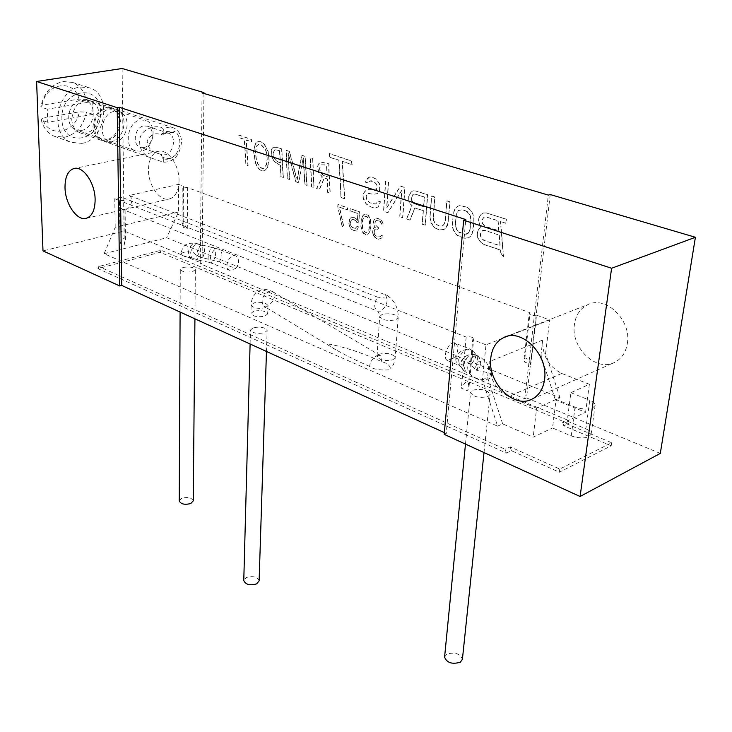 <?xml version="1.0" encoding="UTF-8"?>
<svg xmlns="http://www.w3.org/2000/svg" width="732" height="732" viewBox="0 0 732 732"><rect width="100%" height="100%" fill="white"/><g stroke="black" fill="none" stroke-linecap="round" stroke-linejoin="round"><path stroke-width="0.55" stroke-dasharray="3.66 2.75" d="M340.719 186.834L339.072 160.18L329.931 157.325L329.409 153.528L351.644 161.04L352.147 164.682L342.375 161.214L344.827 198.701L341.103 197.457L338.852 160.235L329.72 157.38L329.199 153.583L351.433 161.086L351.936 164.737L342.164 161.26L344.616 198.756L340.902 197.512L340.508 186.889M550.217 194.538L526.546 397.924L524.753 398.711L200.22 263.785L202.05 92.918M524.753 398.711L548.341 195.096M466.742 207.055L471.298 210.56L473.97 216.91L473.247 230.37L471.115 235.786L468.773 237.717L466.568 238.33L463.905 238.12L457.235 235.21L453.465 229.912L452.44 223.525L453.3 213.671L455.377 208.227L457.683 206.232L459.879 205.564L466.742 207.055L469.102 208.62L472.954 213.964L473.979 220.478L472.204 233.563L470.905 235.85L468.572 237.781L463.695 238.184L457.024 235.274L453.254 229.976L452.458 227.021L453.09 213.726L455.167 208.281L457.473 206.296L459.669 205.628L466.531 207.119M430.132 216.178L431.752 195.984L434.781 196.945L433.426 219.929L435.668 224.001L439.648 225.987L441.725 226.014L443.363 225.218L444.544 223.608L445.276 221.165L447.014 200.815L450.098 201.785L447.545 225.264L446.3 227.533L444.05 229.455L439.328 229.875L434.854 227.707L432.951 225.749L430.37 219.582L429.922 216.242L431.541 196.039L434.57 197L433.216 219.993L435.467 224.056L439.438 226.051L441.524 226.078L443.153 225.282L444.333 223.663L445.065 221.229L446.804 200.87L449.887 201.849L448.13 222.235L446.09 227.597L443.839 229.519L439.118 229.94L434.643 227.771L430.947 222.555L429.922 216.242M423.407 210.66L415.007 207.915L410.085 220.067L406.681 218.923L412.162 205.665L410.295 203.734L409.023 200.687L408.868 196.02L411.155 192.123L413.269 190.805L415.785 190.933L427.735 194.712L425.319 225.172L422.346 224.175L423.407 210.66L414.797 207.97L409.874 220.122L406.47 218.987L411.951 205.719L410.085 203.798L408.813 200.742L408.657 196.075L410.945 192.177L413.058 190.86L415.575 190.988L427.525 194.767L425.109 225.236L422.135 224.239L423.197 210.715M399.919 216.654L401.795 190.457L387.987 212.655L383.733 211.228L385.709 181.417L388.573 182.323L386.862 207.769L400.614 186.129L404.988 187.511L402.81 217.624L399.709 216.718L401.584 190.512L387.777 212.71L383.522 211.283L385.499 181.472L388.363 182.378L386.652 207.824L400.395 186.184L404.778 187.566L402.6 217.688L399.709 216.718M368.324 183.009L365.543 182.122L366.119 180.374L369.642 176.979L372.021 177.08L376.202 179.056L379.734 184.071L379.871 189.314L379.24 191.692L377.19 193.614L373.329 194.282L368.635 193.394L366.128 195.764L366.823 199.827L369.953 202.782L375.571 204.008L377.099 202.59L377.685 200.861L380.503 201.794L378.261 206.827L375.8 207.925L373.43 207.769L369.715 206.525L365.671 203.267L363.209 197.356L363.401 194.227L364.472 192.031L366.476 190.119L370.767 189.588L373.567 190.503L376.495 189.515L377.09 187.767L376.824 184.446L374.125 181.637L371.316 180.74L369.88 180.932L368.114 183.064L365.332 182.167L367.455 178.343L369.431 177.034L371.81 177.135L375.992 179.111L379.524 184.125L379.661 189.368L379.03 191.747L376.98 193.669L373.119 194.337L368.425 193.449L365.918 195.819L366.613 199.882L369.742 202.837L375.36 204.063L376.889 202.645L377.474 200.916L380.292 201.849L378.051 206.882L375.589 207.989L373.219 207.833L367.235 205.18L363.777 200.211L362.999 197.411L363.191 194.282L364.262 192.086L366.265 190.174L368.196 189.524L374.802 190.375L376.285 189.57L376.879 187.822L376.614 184.501L373.915 181.692L369.669 180.978L368.114 183.064M328.952 169.028L330.242 193.074L327.762 192.242L327.36 178.947L324.395 177.958L319.491 189.469L316.764 188.554L322.391 176.888L318.759 172.505L317.688 167.28L318.374 164.261L320.863 161.973L329.016 163.858L328.732 169.083L330.031 193.129L327.552 192.296L327.149 179.001L324.185 178.013L319.28 189.524L316.553 188.609L322.181 176.943L318.548 172.56L317.478 167.335L318.164 164.307L320.653 162.019L328.796 163.913L328.732 169.083M313.726 182.286L314.138 187.676L311.823 186.898L310.368 157.956L312.875 158.752L313.927 187.731L311.612 186.953L310.158 158.002L312.665 158.798L313.516 182.341M306.772 181.81L307.156 185.333L304.96 184.601L303.405 157.947L298.601 183.027L295.929 181.573L288.225 153.125L289.616 179.45L287.411 178.718L286.294 150.335L289.506 151.35L297.165 180.09L301.95 155.294L305.162 156.309L306.946 185.388L304.75 184.647L303.194 158.002L298.391 183.073L295.719 181.618L288.015 153.171L289.405 179.505L287.2 178.764L286.084 150.38L289.296 151.396L296.954 180.145L301.74 155.34L304.951 156.355L306.562 181.856M283.119 174.39L283.467 177.391L281.033 176.577L280.594 165.121L279.35 164.581C274.839 162.504 272.167 159.164 271.334 154.58L271.407 149.831L273.063 147.315L276.476 147.242L281.847 148.925L283.257 177.446L280.823 176.622L280.383 165.167L279.139 164.627C274.628 162.55 271.956 159.21 271.124 154.626L271.197 149.877L272.853 147.361L276.266 147.288L281.628 148.971L282.909 174.436M268.15 151.314L269.184 160.07L267.372 168.177L264.472 170.904L262.093 170.785C259.403 169.888 257.261 167.253 255.66 162.897L253.73 151.185L255.541 143.609L258.14 141.56L260.802 141.697L264.225 143.884L268.15 151.314L268.973 160.116L267.162 168.223L264.261 170.949L261.882 170.831C259.192 169.934 257.051 167.308 255.45 162.943L253.519 151.231L255.331 143.655L257.929 141.605L260.592 141.743L264.014 143.93L267.939 151.359M245.687 157.545L244.433 139.281L239.309 137.653L238.971 135.063L251.405 139.419L251.726 141.889L246.281 139.876L248.121 165.542L246.043 164.846L244.223 139.327L239.099 137.698L238.76 135.109L251.195 139.455L251.515 141.935L246.071 139.913L247.91 165.588L245.833 164.892L245.476 157.59M373.448 235.137L372.789 232.264L373.283 228.906L373.915 227.798L375.351 227.414L373.86 224.23L373.75 221.531L374.134 219.893L376.523 218.035L380.979 219.554L383.037 222.94L383.202 224.788L381.802 224.303L380.558 221.64L379.185 220.735L376.66 220.314L375.772 220.899L375.132 222.006L375.516 224.806L377.62 227.313L378.737 227.698L378.618 229.436L375.827 228.906L374.94 229.482L374.272 231.019L374.381 233.709L375.406 235.384L378.417 236.893L380.42 236.71L381.363 235.274L382.754 235.759L381.747 238.065L378.554 239.144L376.34 238.367L373.238 235.201L372.579 232.319L373.073 228.96L373.704 227.853L375.141 227.469L373.649 224.294L373.54 221.595L373.924 219.948L376.312 218.09L380.768 219.618L382.827 223.004L382.992 224.843L381.592 224.367L380.347 221.705L378.984 220.79L376.449 220.369L375.562 220.954L374.866 222.94L375.315 224.87L378.526 227.753L378.417 229.491L375.617 228.96L374.729 229.537L374.18 233.764L375.196 235.448L378.215 236.948L380.21 236.775L381.152 235.329L382.552 235.823L381.546 238.129L378.343 239.208L375.058 237.607L373.238 235.201M371.051 224.148L370.392 230.104L368.48 233.828L367.034 234.633L365.378 234.487L362.486 231.715L361.114 226.856L361.205 220.744L362.605 215.94L364.948 214.083L368.233 215.208L370.273 218.566L371.051 224.148L370.593 228.1L369.175 232.886L366.833 234.688L363.557 233.535L362.276 231.77L360.913 226.911L360.995 220.799L361.745 217.532L363.292 214.979L364.737 214.147L368.022 215.263L370.063 218.621L370.84 224.202M356.96 222.336L354.901 219.875L352.193 219.362L350.729 221.037L350.344 223.077L350.994 225.923L352.797 227.862L355.514 228.375L357.006 226.289L358.625 226.856L357.079 229.802L354.288 230.562L351.36 229.089L350.097 227.341L348.981 223.04L349.731 219.38L350.628 217.953L353.41 217.166L356.356 218.621L357.628 220.378L358.03 213.488L350.207 210.816L350.335 208.666L359.522 211.795L358.854 222.995L356.758 222.391L355.752 220.735L353.08 219.371L351.131 220.003L350.18 222.281L350.326 224.514L351.543 227.112L355.304 228.439L356.804 226.344L358.424 226.911L357.783 228.439L356.868 229.866L354.078 230.617L351.159 229.153L349.896 227.396L348.771 223.095L349.521 219.435L350.418 218.008L353.208 217.221L356.145 218.676L357.417 220.433L357.829 213.543L350.006 210.871L350.125 208.721L359.311 211.85L358.653 223.05L356.758 222.391M337.955 206.616L338.074 204.484L347.654 207.751L347.535 209.892L339.547 207.165L343.884 226.874L342.302 226.316L337.754 206.671L337.864 204.539L347.444 207.806L347.325 209.947L339.337 207.22L343.674 226.938L342.091 226.371L337.754 206.671M486.771 212.966L483.166 212.985C478.408 215.885 477.584 220.515 480.686 226.856C475.416 233.27 476.422 239.099 483.696 244.342L500.551 249.987L500.77 252.65L503.579 256.868L500.651 221.549L505.986 223.251L506.407 219.179L486.56 213.03L506.205 219.243L505.775 223.315L500.441 221.613L503.369 256.941L500.56 252.723L500.34 250.051L483.495 244.406C476.212 239.163 475.205 233.334 480.485 226.92C477.374 220.57 478.197 215.949 482.964 213.049L486.56 213.03M466.375 211.054L462.194 209.718L458.369 210.542L456.402 214.668L455.524 224.541L456.667 229.638L458.104 231.458L464.262 234.185L468.096 233.426L470.1 229.326L471.024 219.39L470.74 216.562L468.416 212.39L466.375 211.054L461.983 209.782L458.159 210.606L456.192 214.732L455.322 224.596L456.457 229.702L457.893 231.522L459.897 232.868L466.202 234.286L467.885 233.49L469.121 231.861L469.889 229.391L470.813 219.454L469.669 214.284L466.165 211.118M414.312 203.725L423.709 206.772L424.478 197.027L415.044 194.026L413.525 194.2L412.436 195.179L411.659 198.903L412.894 202.599L414.102 203.78L423.499 206.836L424.267 197.082L414.834 194.081L413.315 194.255L412.226 195.234L411.448 198.958L411.796 201.053L414.102 203.78M327.241 176.568L326.646 165.56L324.605 164.792L321.476 164.819L319.783 168.012L320.003 170.053C320.753 173.228 322.684 175.277 325.813 176.202L327.241 176.568L326.435 165.615L324.395 164.846L321.266 164.865L319.564 168.067L319.793 170.099C320.332 173.081 322.272 175.131 325.603 176.256L327.03 176.622M279.725 150.728L275.076 149.63L273.1 153.153L273.365 155.596C274.18 158.981 276.303 161.305 279.725 162.577L280.411 162.815L279.725 150.728L274.866 149.676L272.89 153.198L273.155 155.642C273.603 158.652 275.726 160.976 279.514 162.623L280.2 162.861L279.514 150.774M267.226 159.411L266.869 153.647L265.515 149.237L260.784 144.213L258.881 144.113L256.886 145.824L255.651 151.661L256.191 158.066L257.646 163.08L259.567 166.466L262.038 168.333L263.987 168.305L266.475 164.755L267.226 159.411L266.658 153.693L265.304 149.282L260.574 144.259L258.671 144.149L256.676 145.869L255.441 151.707L255.99 158.112L257.444 163.126L259.357 166.512L261.827 168.378L263.776 168.351L266.265 164.801L267.015 159.457M369.651 224.102L369.532 221.412L367.83 217.285L366.485 216.379L364.216 216.928L362.971 219.152L362.358 224.651L363.411 230.287L365.506 232.337L366.897 232.392L369.029 229.619L369.459 227.13L369.331 221.467L368.388 218.493L366.275 216.443L364.875 216.407L362.761 219.207L362.331 221.695L362.267 227.387L363.2 230.342L365.295 232.401L367.565 231.879L368.818 229.683L369.44 224.166M498.108 220.744L498.94 230.763L485.453 226.389C481.418 223.278 481.08 220.149 484.419 217.011L486.368 217.001L498.108 220.744L486.167 217.065L484.209 217.075C480.869 220.213 481.217 223.333 485.243 226.453L498.739 230.827L497.897 220.808M499.297 235.045L500.194 245.723L484.09 240.37C479.808 237.049 479.423 233.728 482.937 230.406L485.06 230.397L499.096 235.109L484.858 230.461L482.727 230.47C479.213 233.792 479.597 237.113 483.879 240.435L499.983 245.796L499.096 235.109M660.291 453.41L526.546 397.924M444.196 434.36L446.218 433.472L465.799 219.573M444.361 432.621L446.218 433.472M203.944 93.476L202.032 263.291L124.193 230.992L42.996 250.884M202.032 263.291L200.22 263.785M506.398 453.108L511.421 450.711L559.358 472.232L611.183 445.788L563.759 425.786L568.371 423.581L160.043 252.284L97.914 268.598L506.398 453.108L505.144 449.256L98.793 266.485L97.914 268.598M627.333 343.518C631.707 320.25 605.895 295.271 587.906 304.622C580.348 308.282 575.855 314.852 574.437 324.331C570.475 347.563 596.333 372.46 614.724 362.322C621.624 358.698 625.833 352.44 627.333 343.518M122.125 68.497L124.193 230.992M179.038 180.877C179.477 165.002 167.518 148.376 158.048 151.414C151.927 153.546 148.742 159.677 148.486 169.797C148.221 185.635 160.107 202.105 169.696 198.875C175.561 196.762 178.672 190.759 179.038 180.877M100.458 112.188C101.089 82.35 60.244 88.645 61.927 118.923C62.193 149.09 102.123 141.285 100.458 112.188M71.754 119.334C72.175 125.968 74.847 130.433 79.761 132.73C90.841 134.468 97.274 128.402 99.058 114.54C98.683 107.741 95.938 103.194 90.814 100.888C79.797 99.351 73.447 105.499 71.754 119.334M120.387 121.668C120.057 114.787 117.33 110.184 112.206 107.869C101.172 106.35 94.757 112.618 92.973 126.663C93.357 133.389 96.011 137.9 100.924 140.205C112.033 141.917 118.52 135.74 120.387 121.668M107.055 139.391L101.437 138.86C89.533 134.908 93.623 110.221 106.515 108.757L111.767 109.251C123.836 113.121 119.902 137.698 107.055 139.391M81.453 130.406C94.254 128.814 97.987 104.658 85.937 100.796L80.703 100.284C67.875 101.647 63.977 125.904 75.854 129.848L81.453 130.406M81.783 143.371C105.692 140.196 112.572 95.069 89.862 87.895L80.374 86.989C56.318 89.35 48.888 134.816 70.995 142.292L81.783 143.371M92.726 101.538L93.001 114.357L47.708 122.281L47.251 109.178L92.726 101.538L86.211 99.415C84.116 90.96 79.578 85.296 72.605 82.442L63.135 81.508C51.332 84.281 43.893 92.763 40.8 106.954L42.063 105.198L79.001 99.094L86.211 99.415M47.708 122.281L41.276 120.011C43.417 127.917 47.672 133.297 54.049 136.134L64.809 137.241C76.265 134.212 83.503 125.858 86.504 112.17L79.331 111.85C75.753 133.608 47.864 138.924 42.538 118.191L79.331 111.85M93.001 114.357L86.504 112.17M47.251 109.178L40.8 106.954M42.063 105.198C45.796 82.588 74.38 78.379 79.001 99.094M42.538 118.191L41.276 120.011M568.371 423.581L567.172 419.912L562.56 422.099L611.632 442.714L559.77 469.056L510.177 446.877L505.144 449.256M563.759 425.786L562.56 422.099M511.421 450.711L510.177 446.877M567.172 419.912L160.985 250.225L98.793 266.485M183.009 267.464C189.524 266.43 193.641 267.143 195.371 269.605L192.699 271.563C186.166 272.606 182.03 271.901 180.292 269.44L183.009 267.464M253.199 327.744L250.481 330.031C252.503 333.161 257.17 334.076 264.472 332.749L267.143 330.489C265.13 327.36 260.482 326.445 253.199 327.744M472.79 390.183C481.592 388.472 487.366 389.863 490.101 394.356L487.933 396.588C479.103 398.327 473.311 396.945 470.566 392.443L472.79 390.183M559.358 472.232L559.77 469.056M611.183 445.788L611.632 442.714M160.985 250.225L160.043 252.284M179.239 500.926L181.765 498.254C187.822 496.772 191.647 497.65 193.248 500.889M259.119 580.879C257.298 576.807 253.025 575.691 246.3 577.511L243.774 580.549M444.58 657.126L446.703 654.17C454.837 651.828 460.08 653.53 462.404 659.285M202.608 257.893C205.207 251.872 205.106 247.69 202.297 245.348C198.171 243.811 194.593 258.295 198.637 260.144L191.226 257.673C187.365 257.755 183.824 256.566 180.603 254.114C183.375 251.689 187.831 251.259 193.971 252.815L197.21 256.054L199.388 256.941L219.106 261.827L235.667 268.598L229.665 270.309L209.855 262.523C205.857 260.683 209.453 246.144 213.524 247.672C216.288 250.015 216.379 254.205 213.781 260.244M198.637 260.144L209.855 262.523M560.017 397.842L545.615 353.446L540.921 355.395L542.751 340.014C542.229 355.569 548.552 366.705 561.737 373.43L589.388 384.291L570.887 392.681L567.19 421.028L585.573 412.308L555.378 399.947L560.017 397.842L166.695 237.744L104.145 253.702L497.614 426.161L482.452 379.679L485.984 344.863L549.668 319.948L536.547 315.153L530.801 364.481L524.441 361.965L530.069 312.784L187.566 187.639L187.291 228.869L183.183 227.249L183.403 186.12L178.571 184.354L178.462 212.015L166.695 237.744M567.19 421.028L585.865 428.842L589.782 400.276C593.405 401.795 595.189 403.497 595.125 405.372C592.225 409.591 585.545 410.176 575.077 407.129L556.119 399.379L552.523 427.982L571.253 435.952C581.611 439.09 588.235 438.477 591.136 434.103C591.209 432.164 589.452 430.407 585.865 428.842M497.614 426.161L502.674 423.865L533.171 437.15L552.523 427.982M253.656 311.228L250.92 313.452C252.961 316.526 257.646 317.413 264.984 316.132L267.674 313.927C265.643 310.862 260.976 309.965 253.656 311.228M369.495 366.357C356.429 360.62 345.211 355.084 335.842 349.75C331.852 347.773 329.784 345.897 329.647 344.122C346.456 347.608 363.841 353.483 381.793 361.745C387.201 363.109 390.11 365.515 390.522 368.965L389.058 369.843C379.725 370.429 373.201 369.267 369.495 366.357C370.511 361.215 373.073 357.609 377.172 355.551L380.603 355.725L378.526 355.706L376.925 356.942L377.026 356.365C379.45 360.19 384.73 361.334 392.874 359.805L395.262 357.573C392.855 353.757 387.594 352.604 379.469 354.105L377.026 356.365L379.707 316.508C382.177 320.131 387.53 321.238 395.765 319.811L398.181 317.706C395.728 314.083 390.394 312.976 382.177 314.376L379.707 316.508C379.103 313.076 378.307 311.256 377.328 311.063L377.355 311.091C373.768 308.026 373.832 303.377 377.547 297.137L121.604 197.192L114.759 198.729L119.545 200.614C122.436 200.229 124.257 200.495 124.998 201.428L123.671 202.242L124.22 244.827L120.14 243.097C122.949 237.68 124.724 236.509 125.465 239.593L124.22 244.827M476.742 370.392C479.149 371.362 489.534 371.316 491.639 376.248C490.641 379.258 486.277 380.183 478.563 379.011C473.448 377.273 470.777 375.708 470.53 374.308L464.847 371.517L460.071 365.826L447.261 360.501L454.7 357.591L469.514 363.648L475.873 370.026L476.742 370.392L478.152 368.123C479.707 367.94 480.595 366.119 480.805 362.679L479.222 357.445L476.294 355.295L471.069 354.425C467.135 356.42 464.71 360.208 463.795 365.79L465.68 371.929M178.462 212.015L115.208 227.304L104.145 253.702M545.615 353.446L549.668 319.948M555.378 399.947L540.921 355.395M502.674 423.865L487.576 377.547L482.452 379.679M589.388 384.291L585.573 412.308M556.119 399.379L536.638 408.218L533.171 437.15M536.638 408.218L508.722 396.534C495.39 389.369 488.885 377.749 489.214 361.663L487.576 377.547M178.571 184.354L129.253 195.462L387.539 295.609C389.461 296.808 389.625 297.741 388.015 298.4L377.547 297.137M187.566 187.639L182.231 186.834L183.403 186.12M536.547 315.153C532.878 315.767 530.435 315.227 529.227 313.552L530.069 312.784M485.984 344.863L472.744 339.648L467.757 390.888L461.334 388.161C465.753 380.649 468.343 379.89 469.111 385.892L467.757 390.888M123.671 202.242L466.192 337.068C470.008 336.4 472.515 336.949 473.714 338.733L472.744 339.648M129.253 195.462C135.274 199.324 128.786 212.637 122.491 209.334C118.63 206.424 118.337 202.38 121.604 197.192M115.208 227.304L114.759 198.729M466.192 337.068L461.334 388.161M119.545 200.614L120.14 243.097M187.291 228.869C184.537 224.303 182.78 222.656 182.048 223.937L183.183 227.249M530.801 364.481C527.955 358.47 525.695 356.685 524.03 359.128L524.441 361.965M570.887 392.681L589.782 400.276M235.667 268.598C239.456 263.328 239.52 259.137 235.841 256.017C229.674 252.76 223.242 267.656 229.665 270.309M475.873 370.026L478.152 368.123L475.818 366.54L477.877 360.693L477.008 356.081L474.51 354.215L471.069 354.425C465.369 355.24 461.974 358.36 460.895 363.804L463.795 365.79M474.116 368.837L475.818 366.54M469.514 363.648L472.716 355.661C472.973 352.394 472.167 350.235 470.301 349.182L467.245 349.173C459.952 350.893 456.146 354.078 455.835 358.717L458.699 360.675C459.055 356.036 461.91 352.202 467.245 349.173L471.408 349.969L474.446 352.595L475.617 357.591L471.243 364.82M447.261 360.501C441.552 356.942 449.594 339.913 455.414 343.235L470.301 349.182L474.446 352.595L476.999 356.072L479.222 357.445L477.603 355.816L474.601 355.853C467.785 361.324 466.01 367.18 469.285 373.421M458.699 360.675L459.522 365.122L461.114 366.686M463.942 370.731L461.974 368.635L460.895 363.804M455.414 343.235C458.836 346.327 458.598 351.113 454.7 357.591M455.835 358.717C455.56 361.462 456.75 363.722 459.403 365.506M110.77 142.09C118.987 139.51 123.434 133.123 124.101 122.912C123.946 117.706 122.226 113.68 118.923 110.825L115.931 109.086L110.221 108.556C101.84 111.054 97.329 117.513 96.67 127.935C97.045 134.679 99.698 139.199 104.612 141.505L110.77 142.09M114.933 142.164C126.206 140.617 131.604 120.13 122.436 113.442L119.719 111.85L114.466 111.365C101.556 112.856 97.402 137.689 109.306 141.633L114.933 142.164M151.771 158.176L163.328 162.193C173.786 162.239 179.843 155.55 181.518 142.118C181.316 134.963 178.663 130.214 173.539 127.88C170.217 126.663 166.805 127.103 163.309 129.198C160.619 123.562 138.128 127.386 139.693 142.795C139.94 150.179 143.966 155.303 151.771 158.176L104.612 141.505M140.846 151.259L135.21 150.765C123.296 146.812 127.642 121.53 140.608 119.947L145.878 120.414C157.947 124.284 153.757 149.429 140.846 151.259M143.902 147.498C152.805 146.254 155.724 128.896 147.434 126.224L143.765 125.904C134.844 127.029 131.851 144.451 140.068 147.159L143.902 147.498M161.177 154.516L158.963 153.738C151.908 152.412 147.965 148.129 147.114 140.892C150.719 134.386 155.394 132.336 161.15 134.743L164.929 132.931L168.598 133.242C176.888 135.905 173.85 153.5 164.929 154.809L161.177 154.516L162.843 158.579C167.262 160.143 171.572 158.871 175.753 154.772C171.672 158.771 167.527 159.603 163.328 157.27L162.843 158.579M163.328 162.193L163.328 157.27M161.15 134.743L162.111 133.325L163.309 134.322L163.309 129.198M175.753 154.772C181.499 145.375 181.243 137.451 174.994 131.001L171.993 132.84L169.87 131.76L166.914 131.44L162.111 133.325M163.309 134.322L169.074 131.989L171.993 132.84M174.994 131.001L173.017 133.178M169.074 131.989L174.253 132.419M193.385 258.57C186.88 255.907 193.193 241.285 199.433 244.57C203.148 247.672 203.13 251.79 199.388 256.941M542.751 340.014L489.214 361.663M385.325 294.566C388.683 300.825 387.045 306.36 380.411 311.164L377.355 311.091L122.491 209.334M381.793 361.745L380.548 355.725L272.615 291.62L269.138 291.272C262.33 295.673 260.491 300.577 263.621 305.976L267.162 306.324C273.96 301.895 275.772 297 272.615 291.62C267.024 289.213 263.136 288.701 260.94 290.082C251.762 294.648 251.643 300.184 251.149 305.107C253.19 308.135 257.893 309.023 265.249 307.76L267.939 305.583C265.908 302.545 261.223 301.657 253.885 302.902L251.149 305.107L250.92 313.452M561.737 373.43L508.722 396.534M571.253 435.952L575.077 407.129M197.21 256.054C200.961 250.92 200.971 246.794 197.256 243.692C191.015 240.407 184.711 255.029 191.226 257.673M219.106 261.827C222.867 256.621 222.894 252.467 219.207 249.365C213.021 246.098 206.662 260.839 213.113 263.493M477.877 360.693L480.805 362.679M476.871 355.88L476.294 355.295L477.603 355.816C478.765 355.679 481.574 357.811 486.057 362.23C489.818 367.574 491.675 372.249 491.639 376.248M472.716 355.661L475.617 357.591M112.206 107.869L90.814 100.888M85.937 100.796L111.767 109.251M101.437 138.86L75.854 129.848M72.605 82.442L89.862 87.895M54.049 136.134L70.995 142.292M100.924 140.205L79.761 132.721M86.468 218.237L169.696 198.875M158.048 151.414L73.85 168.543M532.191 399.059L614.724 362.322M503.955 337.443L587.906 304.622M180.099 312.061L180.292 269.44M194.922 318.823L195.371 269.605M266.466 351.47L267.143 330.489M250.106 344.003L250.481 330.031M465.488 444.095L470.566 392.443M484.017 452.568L490.101 394.356M235.841 256.017L219.207 249.365L197.256 243.692C182.469 241.176 182.579 249.209 180.603 254.114M387.539 295.609C394.85 300.898 398.4 308.263 398.181 317.706L395.051 359.43L393.45 364.664L390.522 368.965M125.465 239.593L124.998 201.428M469.111 385.892L473.714 338.733M335.842 349.75L263.621 305.976L266.119 306.168L268.058 304.759L267.674 313.927M182.048 223.937L182.231 186.834M524.03 359.119L529.227 313.552M595.125 405.372L591.136 434.103M470.53 374.308L470.017 373.832M460.071 365.826L464.847 371.517M118.923 110.825L122.436 113.442M107.933 142.273L112.335 142.328M135.21 150.765L109.306 141.633M119.719 111.85L145.878 120.414M158.963 153.738L140.068 147.159M170.419 131.998L171.7 132.419M173.539 127.88L115.931 109.086M147.434 126.224L168.598 133.242"/><path stroke-width="1.1" d="M548.341 195.096L202.05 92.918L203.954 92.589L122.125 68.497L36.6 81.481L117.193 107.659L119.298 107.293L465.799 219.573L463.667 220.204L611.595 268.251L695.4 237.287L550.217 194.538L548.341 195.096M695.4 237.287L660.291 453.41L580.083 496.497L444.196 434.36L463.667 220.204M36.6 81.481L42.996 250.884L119.746 285.983L121.732 285.434L444.361 432.621M203.954 92.589L203.944 93.476M580.083 496.497L611.595 268.251M544.562 379.496C548.524 354.965 521.907 327.945 503.955 337.443C496.397 341.149 492.005 347.984 490.779 357.966C487.265 382.406 513.809 409.316 532.191 399.059C539.091 395.408 543.217 388.893 544.562 379.496M119.746 285.983L117.193 107.659M95.123 199.626C95.133 183.055 83.009 165.505 73.85 168.543C67.93 170.684 64.983 177.025 65.011 187.575C65.166 204.091 77.199 221.439 86.468 218.237C92.141 216.141 95.023 209.928 95.123 199.626M121.732 285.434L119.298 107.293M194.922 318.823L193.248 500.889L190.75 503.534C184.693 505.025 180.85 504.156 179.239 500.926L180.099 312.061M250.106 344.003L243.774 580.549C245.604 584.621 249.887 585.728 256.63 583.88L259.119 580.879L266.466 351.47M484.017 452.568L462.404 659.285L460.337 662.195C452.184 664.564 446.932 662.872 444.58 657.126L465.488 444.095"/></g></svg>
